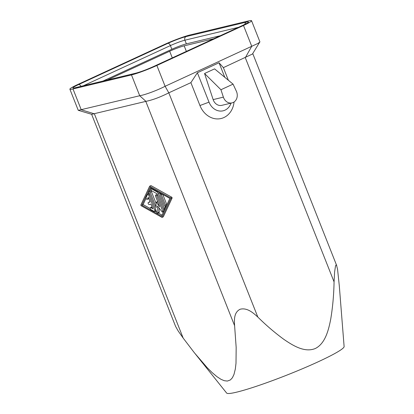 <?xml version="1.0" encoding="UTF-8"?>
<svg xmlns="http://www.w3.org/2000/svg" width="414" height="414" viewBox="0 0 414 414"><rect width="100%" height="100%" fill="white"/><g stroke="black" fill="none" stroke-linecap="round" stroke-linejoin="round"><path stroke-width="0.62" d="M94.34 113.741L183.159 338.072L193.633 351.812L226.649 393.072A63.192 5.62 -21.6 0 0 274.12 380A63.192 5.62 -21.6 0 0 344.117 346.565L339.294 285.743L337.555 269.317L336.556 265.27L336.028 264.965L335.511 266L334.605 272.003L334.067 281.877C333.85 294.426 332.752 306.784 330.76 318.951C328.545 330.346 325.213 343.506 315.39 348.474C304.849 352.899 293.329 345.84 283.864 339.361C274.746 332.675 266.062 325.244 257.829 317.067L168.808 92.834C160.156 97.192 152.528 100.033 145.93 101.352L91.68 114.316L78.241 110.3L69.883 89.207A19.66 1.749 158.4 0 1 77.93 84.43L164.565 44.438A19.66 1.749 158.4 0 1 189.959 34.978L248.431 20.938A19.66 1.749 158.4 0 1 251.546 20.7A19.66 1.749 158.4 0 1 243.499 25.482L251.738 46.29L165.108 86.283C157.289 90.34 145.112 94.873 139.715 95.737L78.318 110.347M183.159 338.072L178.222 331.05L175.624 326.47L91.623 114.3M194.756 353.225L207.29 367.777L212.082 372.543L216.941 376.668L220.993 379.322L224.29 380.709L227.369 381.061L230.412 379.923L232.409 377.749L234.003 374.38L235.312 369.071L236.006 363.197L236.166 347.434L234.609 325.714C234.262 320.022 233.765 312.415 240.136 309.248C247.184 307.421 253.29 312.937 257.829 317.067M251.546 20.7L259.904 41.835L252.447 54.032L223.369 67.642L219.037 62.762L197.38 72.76L209.013 102.149L199.946 105.529A21.062 17.792 -103.5 0 0 219.146 118.849A21.062 17.792 -103.5 0 0 234.06 101.989M228.362 80.254L223.369 67.642M197.38 72.76L190.885 82.64L199.946 105.529M190.885 82.64L169.01 92.736M213.764 38.74L184.173 45.845A11.235 0.999 -21.6 0 0 169.662 51.248L107.361 80.005M220.258 35.739L186.284 43.9A11.235 0.999 -21.6 0 0 171.774 49.302L102.977 81.061M69.883 89.207A19.66 1.749 158.4 0 0 73.004 88.969L81.242 109.777L94.206 113.772M204.552 73.501L214.576 68.874L233.066 84.14L220.941 89.734L204.552 73.501L213.148 99.603A8.425 7.116 -103.5 0 0 221.811 105.342L232.042 102.889A8.425 7.116 -103.5 0 1 223.379 97.145L220.941 89.734M232.042 102.889A8.425 7.116 -103.5 0 0 236.342 91.163L233.066 84.14M259.832 42.083L257.767 43.511L251.738 46.29L245.445 57.453M73.004 88.969L131.476 74.929A19.66 1.749 158.4 0 0 156.87 65.474L243.499 25.482M150.199 208.532L143.104 204.568L146.106 198.171M147.953 194.223L148.88 192.246M149.34 191.258L150.944 187.842M162.034 215.151L158.267 213.044M156.756 212.201L155.11 211.28M166.873 204.826A1.123 0.595 -114.8 0 0 166.78 204.532L162.8 194.471M149.837 194.72L148.75 195.217A1.123 0.595 -114.8 0 0 147.694 194.342A1.123 0.595 -114.8 0 0 147.519 194.528L146.132 197.494A1.123 0.595 -114.8 0 0 146.349 198.777A1.123 0.595 -114.8 0 0 147.249 199.341L148.548 198.741A1.123 0.595 -114.8 0 0 148.729 198.554L148.761 198.477M149.485 193.845A1.123 0.595 -114.8 0 0 148.993 193.742L147.694 194.342M152.181 207.119L150.799 207.673A1.123 0.595 -114.8 0 0 150.396 207.621A1.123 0.595 -114.8 0 0 150.21 208.563A1.123 0.595 -114.8 0 0 150.929 209.613L154.22 211.451A1.123 0.595 -114.8 0 0 154.624 211.502L155.923 210.902A1.123 0.595 -114.8 0 0 156.135 210.633M152.098 207.072A1.123 0.595 -114.8 0 0 151.695 207.021L150.396 207.621M150.059 201.758L149.708 201.841A1.123 0.595 -114.8 0 0 149.651 201.861A1.123 0.595 -114.8 0 0 149.599 201.892M160.13 194.202L159.644 192.976A2.246 1.185 -114.8 0 0 159.488 192.619M165.486 207.787A1.123 0.595 -114.8 0 0 165.393 207.497L164.875 206.188M157.915 202.192L157.698 201.918L156.399 202.518A0.564 0.295 -114.8 0 0 156.016 202.327A0.564 0.295 -114.8 0 0 155.892 202.637L156.223 207.626L150.142 192.256A1.123 0.595 -114.8 0 0 149.087 191.377A1.123 0.595 -114.8 0 0 148.973 192.536L156.906 212.584A0.895 0.471 -114.8 0 0 157.75 213.282L159.048 212.682A0.895 0.471 -114.8 0 0 159.24 212.191L158.95 207.833M155.918 202.963L151.441 191.656A1.123 0.595 -114.8 0 0 150.386 190.776L149.087 191.377M157.698 201.918A0.564 0.295 -114.8 0 0 157.315 201.727L156.016 202.327M157.455 194.559A1.123 0.595 -114.8 0 0 156.963 194.456L155.664 195.056A1.123 0.595 -114.8 0 0 155.55 196.22L159.732 206.783L156.399 202.518M164.104 210.731A0.895 0.471 -114.8 0 0 164.053 210.581L163.489 209.153M149.661 186.191L150.96 185.591L171.722 197.204L170.423 197.799A0.564 0.295 -114.8 0 1 170.749 198.218A0.564 0.295 -114.8 0 1 170.78 198.704L162.019 217.402L141.252 205.794A0.564 0.295 -114.8 0 1 140.931 205.38A0.564 0.295 -114.8 0 1 140.895 204.894L149.661 186.191L170.423 197.799M162.019 217.402L163.318 216.801L172.079 198.104A0.564 0.295 -114.8 0 0 172.048 197.618A0.564 0.295 -114.8 0 0 171.722 197.204M141.805 205.168L150.137 187.392L169.869 198.425L161.543 216.201L141.805 205.168L143.104 204.568M161.398 194.813A1.123 0.595 -114.8 0 0 160.342 193.933A1.123 0.595 -114.8 0 0 160.228 195.092L164.311 205.411A1.123 0.595 -114.8 0 0 165.367 206.291A1.123 0.595 -114.8 0 0 165.481 205.132L161.398 194.813L162.495 194.306M231.038 103.127A14.045 11.861 -103.5 0 1 220.305 111.076A14.045 11.861 -103.5 0 1 209.013 102.149M149.708 201.841L148.409 202.441L150.163 202.022L148.295 197.302L147.425 199.155A1.123 0.595 -114.8 0 1 147.249 199.341M148.409 202.441A1.123 0.595 -114.8 0 0 148.352 202.462A1.123 0.595 -114.8 0 0 148.259 203.678A1.123 0.595 -114.8 0 0 149.231 204.521L150.986 204.102L152.854 208.822L150.799 207.673M154.624 211.502A1.123 0.595 -114.8 0 0 154.738 210.343L148.75 195.217M157.175 193.856L151.829 190.864A1.123 0.595 -114.8 0 1 151.11 189.814A1.123 0.595 -114.8 0 1 151.296 188.872A1.123 0.595 -114.8 0 1 151.7 188.924L157.046 191.91A2.246 1.185 -114.8 0 1 158.345 193.571L164.094 208.097A1.123 0.595 -114.8 0 1 163.98 209.256A1.123 0.595 -114.8 0 1 162.925 208.377L157.175 193.856M157.75 213.282A0.895 0.471 -114.8 0 0 157.941 212.791L157.486 205.96L162.05 211.802A0.895 0.471 -114.8 0 0 162.666 212.103A0.895 0.471 -114.8 0 0 162.754 211.181L156.72 195.936A1.123 0.595 -114.8 0 0 155.664 195.056M224.797 77.309L219.037 62.762M145.93 101.352L139.715 95.737L131.476 74.929M245.243 57.546L334.067 281.877M172.291 57.882L169.662 51.248M186.367 51.383L184.173 45.845M83.385 85.765L170.402 45.592A11.235 0.999 -21.6 0 1 184.913 40.189A2.81 2.37 -103.5 0 1 186.052 36.592A14.045 1.247 -21.6 0 0 167.913 43.346A2.81 1.48 -114.8 0 1 170.402 45.592L171.857 49.261M80.973 86.345A2.81 1.48 -114.8 0 0 78.681 84.539A14.045 1.247 -21.6 0 0 75.162 87.778A2.81 2.37 -103.5 0 1 75.534 87.649L74.644 87.897M242.475 25.502A2.81 1.48 65.2 0 1 242.609 25.425L153.371 66.613C146.463 69.702 140.589 71.891 135.756 73.19A2.81 2.37 -103.5 0 0 135.383 73.319L75.162 87.778M186.052 36.592L246.273 22.128A2.81 2.37 -103.5 0 0 244.912 24.312M186.372 43.874L184.913 40.189L238.48 27.329M156.87 65.474L165.103 86.283L168.808 92.834M223.379 97.145L213.148 99.603M234.609 325.714L145.79 101.383M172.079 198.104L170.78 198.704M166.78 204.532L165.481 205.132M148.729 198.554L147.425 199.155M155.824 209.841L154.738 210.343M165.393 207.497L164.094 208.097M159.644 192.976L158.345 193.571M157.687 191.615L157.046 191.91M152.342 188.629L151.7 188.924M159.24 212.191L157.941 212.791M164.053 210.581L162.754 211.181M157.801 195.439L156.72 195.936M151.441 191.656L150.142 192.256M247.22 23.091L242.609 25.425A2.81 1.48 65.2 0 1 242.754 25.373A14.045 1.247 -21.6 0 0 246.273 22.128M242.754 25.373L153.522 66.566A14.045 1.247 -21.6 0 1 135.383 73.319M78.681 84.539L167.913 43.346M135.756 73.19L75.534 87.649M252.773 53.603L336.717 265.617M161.155 193.555L160.342 193.933M166.412 205.81L165.367 206.291M149.651 201.861L148.352 202.462M165.02 208.775L163.98 209.256M152.109 188.499L151.296 188.872M163.685 211.632L162.666 212.103"/></g></svg>
